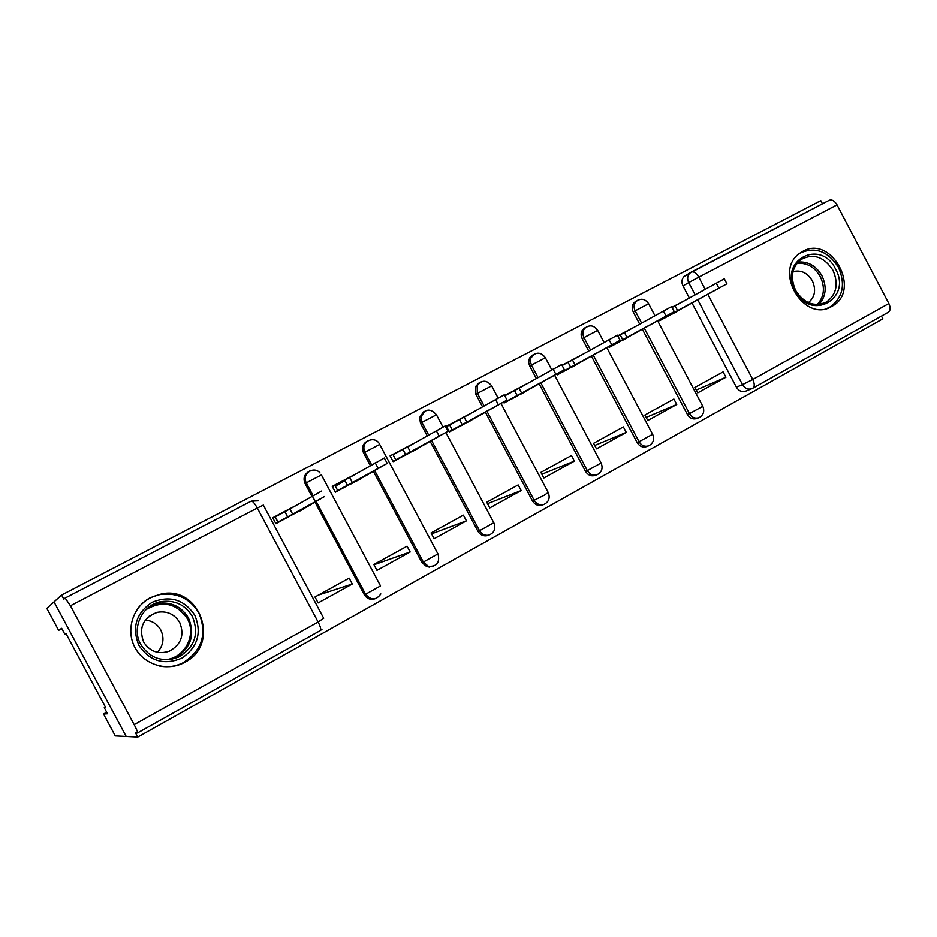 <?xml version="1.0" encoding="UTF-8"?>
<svg xmlns="http://www.w3.org/2000/svg" width="937" height="937" viewBox="0 0 937 937"><rect width="100%" height="100%" fill="white"/><g stroke="black" fill="none" stroke-linecap="round" stroke-linejoin="round"><path stroke-width="1.41" d="M831.634 306.504L832.056 306.27C861.829 290.751 831.681 234.426 802.669 251.444L799.589 253.412C773.025 271.484 804.438 323.417 831.634 306.504M184.87 662.248C220.628 644.609 200.495 585.648 161.621 593.859L150.295 597.677C133.089 606.626 125.675 629.57 134.623 646.881C143.326 664.31 166.154 671.735 183.453 662.986L184.87 662.248M429.076 567.178L429.978 566.674M61.854 628.657L58.633 630.343L61.666 628.305L64.922 634.384L66.058 633.681L105.682 707.54L104.241 707.681L107.509 713.748L103.515 714.006L115.274 735.908L137.762 737.056L882.877 318.826L881.448 316.109M58.633 630.343L46.85 608.382L54.018 601.882L126.214 736.47L54.018 601.882L61.584 595.018L820.777 200.647L822.44 203.821M137.762 737.056L135.537 732.921L137.434 732.992C137.903 732.453 136.802 729.665 134.178 724.641L70.427 605.759L65.145 598.04L63.81 599.165L61.584 595.018M751.462 388.82L745.957 391.045C742.081 392.416 738.883 391.116 736.377 387.168L692.01 303.061M689.339 298.001L682.968 285.926L688.695 282.634C687.032 278.992 687.371 275.853 689.737 273.194L829.374 200.213C832.126 199.417 834.668 200.975 837.022 204.875L888.862 303.553C890.782 307.84 890.513 310.791 888.065 312.408L752.973 388.105M659.191 319.904L659.613 320.723L687.957 305.275M725.929 377.248L723.095 371.884L694.856 387.461L697.714 392.861L725.929 377.248L696.226 390.05M676.748 404.468L673.879 399.033L644.89 415.021L647.783 420.49L676.748 404.468L646.155 417.41M608.687 346.549L609.144 347.416L638.238 331.569M626.267 432.402L623.351 426.897L593.578 443.318L596.518 448.858L626.267 432.402L594.714 445.462M556.824 373.898L557.328 374.835L587.194 358.555M574.416 461.098L571.465 455.511L540.883 472.377L543.87 477.999L574.416 461.098L541.855 474.216M503.556 401.985L504.094 402.992L534.781 386.278M521.159 490.566L518.161 484.921L486.736 502.244L489.758 507.936L521.159 490.566L487.498 503.684M471.428 413.006L446.363 426.218L449.397 431.922L480.927 414.751M466.427 520.855L463.382 515.127L431.079 532.942L434.147 538.716L466.427 520.855L431.57 533.867M414.318 443.107L390.097 455.874L393.177 461.66L425.597 444.021M410.16 551.998L407.068 546.189L373.851 564.507L376.967 570.364L410.16 551.998L373.98 564.753M355.556 474.087L332.237 486.385L335.364 492.241L368.709 474.11M345.003 480.611L335.352 486.151M352.289 584.02L349.15 578.129L314.973 596.974L318.147 602.913L352.289 584.02L318.498 595.03M295.073 505.968L272.714 517.763L275.888 523.701L310.194 505.043M374.765 598.837C370.326 600.078 366.835 598.684 364.27 594.644L314.891 501.974M311.822 496.223L305.087 483.586L306.212 482.883C304.127 477.858 305.275 473.911 309.632 471.03L309.819 470.936M432.496 566.557L426.897 566.78L421.896 562.516L373.301 471.17M370.338 465.595L363.615 452.969L364.891 452.184L364.235 450.638C363.169 446.199 364.481 442.85 368.171 440.554L368.346 440.472M488.411 535.261L487.064 535.706C483.164 536.339 480.119 534.863 477.929 531.267L430.083 441.21M427.202 435.787L420.514 423.208L421.943 422.353L420.982 416.66L425.246 410.839M532.439 500.873L534.149 500.253C536.573 504.129 539.829 505.523 543.917 504.446L542.183 505.066C538.107 506.144 534.851 504.738 532.439 500.873L485.319 412.057M482.508 406.752L475.867 394.254L477.425 393.329L477.12 385.599L480.587 382.027M596.752 474.836L595.335 475.352C591.259 476.605 587.979 475.258 585.484 471.299L539.056 383.678M536.315 378.478L529.733 366.074L531.42 365.09L530.365 361.272L530.834 358.098L534.441 353.987M648.299 445.965L646.928 446.48C642.899 447.816 639.631 446.492 637.113 442.51L591.376 356.048M588.682 350.953L582.17 338.655L583.974 337.601C582.392 334.251 582.603 331.218 584.606 328.489L586.867 326.697M698.522 417.832L697.105 418.394C693.157 419.753 689.913 418.452 687.395 414.482L642.395 329.285M639.666 324.132L633.236 311.939L635.145 310.838C633.517 307.324 633.81 304.209 636.024 301.527L637.921 300.121M684.654 300.601L671.958 307.289M633.506 327.563L617.752 335.868M580.952 355.264L562.001 365.254M526.945 383.737L504.621 395.508M308.402 471.815C304.127 474.708 303.026 478.631 305.087 483.586M366.882 441.374C363.205 443.658 361.893 447.008 362.959 451.423L363.615 452.969M423.641 411.811L419.565 417.539L420.514 423.208M478.866 383.069L475.574 386.536L475.867 394.254M532.603 355.088L529.991 357.43L528.96 359.714L528.737 362.924L529.733 366.074M584.911 327.845L582.802 329.566C580.811 332.284 580.6 335.317 582.17 338.655M635.86 301.327L634.115 302.651C631.901 305.333 631.608 308.437 633.236 311.939M688.59 273.873L684.01 276.556C681.656 279.191 681.316 282.306 682.968 285.926M672.063 307.5L675.108 305.895L677.603 310.615L659.425 320.36M672.04 314.153L676.081 312.009M664.895 317.854L660.456 320.278M671.934 313.942L664.93 317.912M675.975 311.81L726.925 283.817L677.603 310.615M675.108 305.895L724.301 278.839L726.913 283.794M617.87 336.078L624.475 332.588L627.005 337.379L608.956 347.053M622.836 340.178L626.982 337.988M616.066 343.692L612.177 345.812M622.73 339.967L616.101 343.738M626.876 337.777L674.253 311.658L627.005 337.379M624.475 332.588L671.595 306.61L674.242 311.634M562.13 365.489L572.472 360.007L575.037 364.856L557.128 374.46M572.343 366.894L576.595 364.634M565.971 370.197L562.657 372.012M572.226 366.683L565.995 370.244M576.489 364.423L620.095 340.295L575.037 364.856M572.472 360.007L617.389 335.177L620.083 340.272M106.701 712.249L103.515 714.006M64.922 634.384L66.105 633.763M105.412 707.037L104.241 707.681M835.523 268.989C852.553 298.727 810.517 322 795.185 290.786C778.132 260.474 820.66 238.057 835.523 268.989M795.654 290.482C804.11 303.518 814.405 307.359 826.528 302.019C836.612 294.394 838.756 283.829 832.97 270.325C823.857 256.562 813.058 253.037 800.573 259.783C791.765 267.654 790.125 277.891 795.654 290.482M808.338 302.674C814.956 297.205 816.291 289.92 812.332 280.819C807.378 272.761 800.936 269.715 793.007 271.671M827.043 308.414L830.241 306.879C842.96 297.462 845.701 284.298 838.474 267.396C827.898 251.057 815.003 246.349 799.776 253.271M194.791 615.187C201.994 632.815 197.719 647.104 181.954 658.055C164.162 665.528 149.815 661.299 138.91 645.382C131.684 627.462 136.088 613.103 152.099 602.304C169.902 595.124 184.132 599.422 194.791 615.187M140.691 644.363C150.014 658.5 162.651 662.717 178.604 657.036C194.755 647.326 199.347 633.799 192.366 616.441C185.21 604.728 174.797 599.785 161.105 601.613C142.377 604.611 131.157 627.825 140.691 644.363M145.305 620.071C152.181 620.716 157.334 624.019 160.766 629.969C164.525 638.074 163.425 645.523 157.451 652.304M143.619 641.997C149.885 651.625 158.494 654.658 169.445 651.121C181.216 644.504 184.648 634.97 179.717 622.508C174.528 614.075 167.02 610.678 157.193 612.306C143.045 617.823 138.524 627.72 143.619 641.997M159.653 666.043C167.688 667.519 175.383 666.476 182.727 662.927C202.076 650.653 207.452 634.009 198.867 612.985C190.281 598.79 177.69 592.594 161.082 594.386C151.618 596.073 143.888 600.734 137.891 608.347M152.626 605.888L151.044 605.595M171.319 659.285L172.303 658.008M504.774 395.789L519.051 388.176L521.651 393.083L503.895 402.617M520.503 394.313L524.872 391.994M514.565 397.393L511.86 398.881M520.398 394.102L514.589 397.44M524.767 391.783L564.379 369.74L521.651 393.083M519.051 388.176L561.638 364.552L564.367 369.728M446.574 426.604L464.143 417.117L466.79 422.107L449.198 431.547M467.27 422.47L471.768 420.092M461.789 425.328L459.716 426.464M467.165 422.247L461.8 425.363M471.651 419.881L507.046 400.052L466.79 422.107M464.143 417.117L504.247 394.793L507.034 400.04M395.742 459.739L393.072 454.703L407.7 446.879L410.383 451.927L392.966 461.285M412.596 451.388L417.211 448.952M412.479 451.177L406.189 454.773M417.094 448.729L448.003 431.266L410.383 451.927M407.7 446.879L445.169 425.925L447.991 431.243M332.448 486.783L349.642 477.483L352.359 482.614L335.153 491.855M356.4 481.114L361.143 478.608M356.283 480.892L351.223 483.855M361.026 478.385L387.192 463.417L352.359 482.614M349.642 477.483L384.322 457.994L387.192 463.393M272.936 518.161L289.896 508.99L292.672 514.179L275.677 523.314M298.634 511.672L303.518 509.096M298.516 511.45L294.663 513.769M303.389 508.873L324.589 496.505L292.672 514.179M289.896 508.99L321.66 491.011M258.483 500.803L251.327 501.119C252.732 501.131 254.723 503.438 257.312 508.03L263.332 505.102L323.698 618.244L318.123 622.004L257.312 508.03L70.427 605.759M134.178 724.641L318.123 622.004C320.571 626.853 321.286 629.711 320.278 630.554L137.552 732.933M736.377 387.168L742.502 384.638L697.725 299.758M695.113 294.804L688.695 282.634L698.779 277.165L705.151 289.24M707.798 294.265L752.739 379.497L888.862 303.553M837.022 204.875L698.779 277.165C696.378 273.1 693.93 271.379 691.459 271.999L684.01 276.556M364.27 594.644L365.571 594.269L316.038 501.318M312.97 495.568L306.212 482.883L321.414 474.93L380.539 585.918L365.629 594.245C371.005 600.5 376.077 600.406 380.855 593.941M421.896 562.516L423.337 562.048L374.601 470.444M371.626 464.857L364.891 452.184L379.719 444.431L437.954 553.908L423.337 562.048L428.35 566.323C436.736 566.768 439.98 562.715 438.094 554.189M477.929 531.267L479.51 530.717L431.535 440.413M428.642 434.967L421.943 422.353L436.455 414.751L442.978 427.026M500.955 403.414L548.192 492.475L544.21 495.24L534.149 500.253L486.9 411.179M484.078 405.862L477.425 393.329L491.656 385.868L498.086 398.002M585.484 471.299L587.312 470.608L540.766 382.741M538.014 377.529L531.42 365.09L545.381 357.758L551.764 369.81M637.113 442.51L639.057 441.749L593.203 355.041M590.497 349.934L583.974 337.601L597.689 330.398L604.025 342.38M687.395 414.482L689.456 413.639L644.258 328.079M641.599 323.054L635.145 310.838L648.627 303.74L654.916 315.652M702.914 406.564C704.706 411.366 703.464 415.044 699.189 417.574C695.231 418.933 691.986 417.621 689.456 413.639L702.797 406.318L657.622 320.759M652.749 434.534C654.565 439.465 653.288 443.201 648.896 445.731C644.867 447.054 641.587 445.731 639.057 441.749L652.62 434.288L606.778 347.592M601.226 463.253C603.1 468.348 601.753 472.154 597.197 474.672C593.109 475.926 589.818 474.567 587.312 470.608L601.097 462.995L554.575 375.14M487.064 535.706L488.669 535.179C484.757 535.812 481.712 534.324 479.51 530.717L493.822 522.776L445.86 432.461M433.362 566.335L426.897 566.78M375.702 598.602C371.392 599.621 368.018 598.169 365.571 594.269L316.097 501.295M752.516 388.351L752.142 388.55C748.241 389.921 745.02 388.621 742.502 384.638L752.739 379.497C754.789 383.924 754.73 386.876 752.575 388.328L752.516 388.351M251.186 501.19L65.133 598.04L251.198 501.178M716.196 283.126L718.82 288.104M620.189 334.849L622.718 339.639M663.349 310.967L666.02 316.015M568.068 362.326L570.645 367.175M609.003 339.604L611.709 344.722M797.996 262.079C808.081 261.271 816.068 265.85 821.936 275.806C827.02 286.909 826.036 296.467 818.973 304.49M817.205 304.595C824.232 296.853 825.263 287.53 820.308 276.649C814.522 266.893 806.71 262.489 796.848 263.438M151.583 605.267L157.639 603.381C171.155 601.566 181.427 606.438 188.478 617.987C195.364 635.099 190.832 648.439 174.891 658.008L171.94 659.179M164.982 659.683C184.355 658.594 196.934 635.145 187.295 618.584C176.402 603.135 162.663 600.125 146.055 609.542M514.53 390.553L517.142 395.473M506.835 400.169L507.175 400.813M553.088 369.073L555.84 374.261M459.505 419.565L462.152 424.555M449.596 424.894L452.231 429.86M495.532 399.396L498.32 404.667M402.922 449.397L405.604 454.457M436.255 430.633L439.102 435.974M344.722 480.084L347.451 485.202M334.931 485.354L337.648 490.461L334.954 485.331M375.198 462.808L378.091 468.231L375.21 462.796M284.836 511.649L287.612 516.849M275.115 516.884L277.879 522.073M312.267 495.966L315.195 501.471M828.191 308.039L832.056 306.27M634.115 302.651L636.024 301.527C640.826 297.978 645.007 298.692 648.591 303.658M582.802 329.566L584.606 328.489C589.455 324.495 593.8 325.104 597.642 330.316M529.991 357.43L531.677 356.423C536.538 351.726 541.094 352.148 545.334 357.676M475.574 386.536L477.12 385.599C481.852 379.719 486.69 379.79 491.609 385.786M419.565 417.539L420.982 416.66C425.035 408.661 430.165 407.993 436.408 414.658M362.959 451.423L364.235 450.638C360.921 440.964 375.35 435.119 379.672 444.337M543.917 504.446C548.777 502.009 550.242 498.109 548.321 492.745M488.669 535.179C494.197 532.989 495.954 528.948 493.963 523.045M313.028 495.532L306.27 482.848C301.327 474.134 313.719 465.279 320.021 472.974M320.489 630.425L321.977 629.277M829.374 200.213L691.459 271.999M823.236 303.553L826.528 302.019M169.445 651.121L165.217 652.375M161.105 601.613L157.639 603.381C171.108 601.577 181.356 606.462 188.407 618.022C195.271 635.134 190.773 648.463 174.891 658.008L178.604 657.036M157.193 612.306L149.229 616.077M275.22 516.826L277.984 522.014M312.326 495.931L315.265 501.436"/></g></svg>
